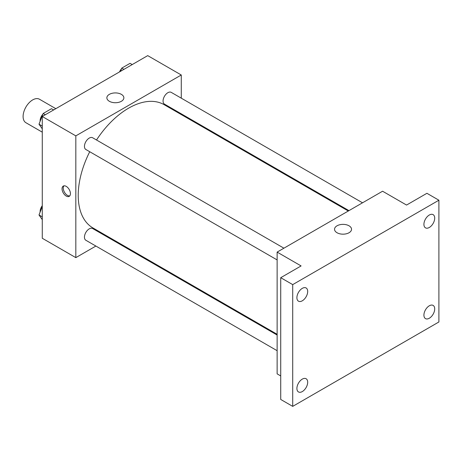 <?xml version="1.0" encoding="UTF-8"?>
<svg xmlns="http://www.w3.org/2000/svg" width="462" height="462" viewBox="0 0 462 462"><rect width="100%" height="100%" fill="white"/><g stroke="black" fill="none" stroke-linecap="round" stroke-linejoin="round"><path stroke-width="0.69" d="M55.827 108.68L39.466 99.232A13.56 7.825 120 0 0 29.019 102.864A13.56 7.825 120 0 0 23.1 116.505A13.56 7.825 120 0 0 25.907 122.713L42.273 132.161M95.888 246.05L75.826 257.634L42.273 238.265L42.273 116.505L147.719 55.625L181.271 74.994L181.271 98.163M110.1 237.849L109.442 238.225M89.732 151.732A71.171 41.095 120 0 0 78.222 195.374A71.171 41.095 120 0 0 92.96 227.951L277.131 334.286M348.308 211.007L164.137 104.678A71.171 41.095 120 0 0 96.512 139.992M181.271 113.814L181.271 114.57M75.826 257.634L75.826 135.874L181.271 74.994M362.52 202.801L171.24 92.371A6.78 3.915 120 0 0 166.02 94.184A6.78 3.915 120 0 0 163.057 101.005A6.78 3.915 120 0 0 164.46 104.112L348.96 210.632M277.131 335.042L92.631 228.523A6.78 3.915 120 0 0 87.41 230.336A6.78 3.915 120 0 0 84.454 237.156A6.78 3.915 120 0 0 85.857 240.263L277.131 350.693M277.131 259.927L85.857 149.492A6.78 3.915 -60 0 1 85.857 141.667A6.78 3.915 -60 0 1 92.631 137.751L283.911 248.186M75.826 135.874L42.273 116.505M109.355 101.294A8.501 4.909 180 0 1 106.866 97.823A8.501 4.909 180 0 1 115.367 92.92A8.501 4.909 180 0 1 123.868 97.823A8.501 4.909 180 0 1 118.619 102.356A8.501 4.909 180 0 1 109.355 101.294M70.432 193.642A5.931 3.425 60 0 1 69.202 196.356A5.931 3.425 60 0 1 63.271 192.931A5.931 3.425 60 0 1 63.271 186.082A5.931 3.425 60 0 1 67.845 187.676A5.931 3.425 60 0 1 70.432 193.642M69.745 195.9A5.931 3.425 60 0 1 64.478 192.238A5.931 3.425 60 0 1 63.941 185.845M280.729 375.935L277.131 373.862L277.131 252.102L382.582 191.222L406.548 205.059L426.917 193.295L438.9 200.213L438.9 321.974L292.712 406.375L280.729 399.457L280.729 277.697L301.097 265.933L277.131 252.102M292.712 406.375L292.712 284.615L280.729 277.697M292.712 284.615L438.9 200.213M337.029 232.738A8.501 4.909 180 0 1 334.54 229.268A8.501 4.909 180 0 1 343.041 224.365A8.501 4.909 180 0 1 351.536 229.268A8.501 4.909 180 0 1 346.292 233.801A8.501 4.909 180 0 1 337.029 232.738M429.313 227.471A7.623 4.401 -60 0 1 425.502 227.847A7.623 4.401 -60 0 1 424.33 221.737A7.623 4.401 -60 0 1 429.313 215.021A7.623 4.401 -60 0 1 433.125 214.639A7.623 4.401 -60 0 1 434.297 220.749A7.623 4.401 -60 0 1 429.313 227.471M302.298 300.802A7.623 4.401 -60 0 1 298.487 301.184A7.623 4.401 -60 0 1 297.314 295.068A7.623 4.401 -60 0 1 302.298 288.352A7.623 4.401 -60 0 1 306.11 287.97A7.623 4.401 -60 0 1 307.276 294.086A7.623 4.401 -60 0 1 302.298 300.802M302.298 391.574A7.623 4.401 -60 0 1 298.487 391.949A7.623 4.401 -60 0 1 297.314 385.839A7.623 4.401 -60 0 1 302.298 379.117A7.623 4.401 -60 0 1 306.11 378.742A7.623 4.401 -60 0 1 307.276 384.852A7.623 4.401 -60 0 1 302.298 391.574M429.313 318.237A7.623 4.401 -60 0 1 425.502 318.618A7.623 4.401 -60 0 1 424.33 312.508A7.623 4.401 -60 0 1 429.313 305.786A7.623 4.401 -60 0 1 433.125 305.411A7.623 4.401 -60 0 1 434.297 311.521A7.623 4.401 -60 0 1 429.313 318.237M42.273 128.852L39.004 124.203L43.157 113.502L51.455 108.709L53.615 109.956M42.273 126.091L39.004 124.203M45.311 114.749L43.157 113.502M42.897 114.16A6.78 3.915 120 0 0 40.113 120.796A6.78 3.915 120 0 0 40.136 121.287M120.513 71.333L121.76 68.122L130.065 63.329L132.219 64.576M123.92 69.364L121.76 68.122M121.506 68.78A6.78 3.915 120 0 0 119.514 71.91M42.273 219.623L39.004 214.969L42.273 206.543M42.273 216.857L39.004 214.969M42.273 205.694A6.78 3.915 120 0 0 40.113 211.561A6.78 3.915 120 0 0 40.136 212.052"/></g></svg>
